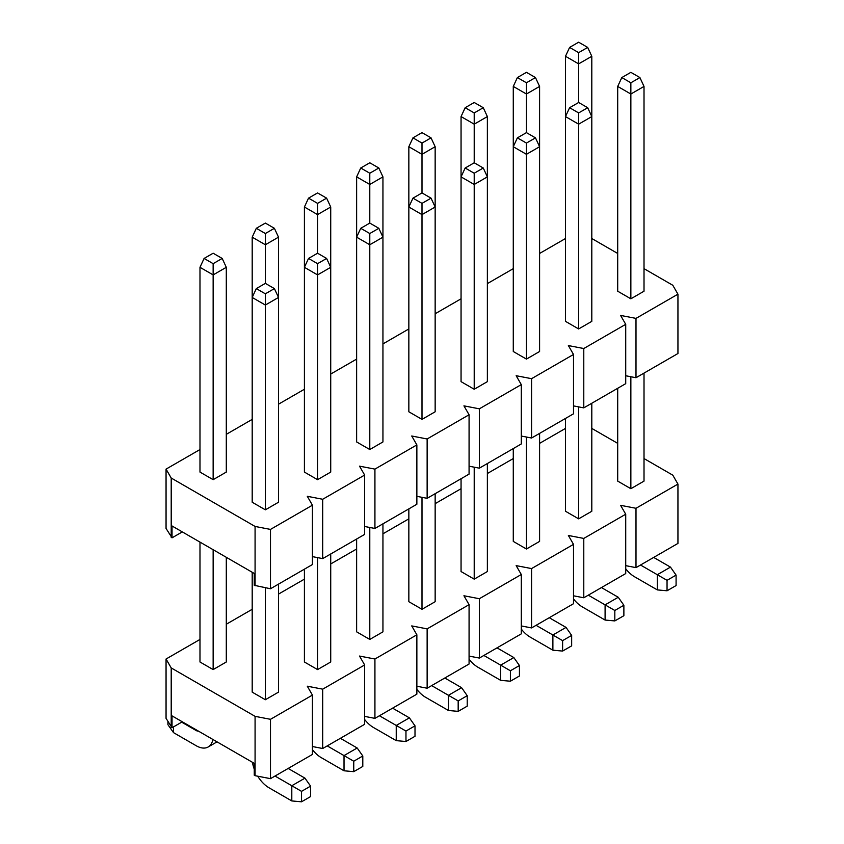 <?xml version="1.0" encoding="UTF-8"?>
<svg xmlns="http://www.w3.org/2000/svg" width="844" height="844" viewBox="0 0 844 844"><rect width="100%" height="100%" fill="white"/><g stroke="black" fill="none" stroke-linecap="round" stroke-linejoin="round"><path stroke-width="1.27" d="M625.721 568.772A23.843 13.768 -120 0 0 634.561 576.769L657.318 589.903L657.318 574.711L670.474 567.115L653.678 557.42M640.522 565.016L667.045 580.334L667.045 590.779L676.086 585.557L676.086 575.112L667.045 580.334M657.318 589.903L667.045 590.779M676.086 575.112L670.474 567.115M469.074 659.217A23.843 13.768 -120 0 0 477.915 667.214L500.671 680.348L500.671 665.156L513.827 657.56L497.032 647.865M483.876 655.461L510.398 670.769L510.398 681.213L519.44 675.991L519.44 665.547L510.398 670.769M500.671 680.348L510.398 681.213M519.44 665.547L513.827 657.56M521.297 629.065A23.843 13.768 -120 0 0 530.127 637.062L552.883 650.196L552.883 635.004L566.039 627.409L549.254 617.713M536.088 625.309L562.61 640.628L562.61 651.072L571.662 645.85L571.662 635.405L562.61 640.628M552.883 650.196L562.61 651.072M571.662 635.405L566.039 627.409M199.986 449.536L166.057 469.116L166.057 528.46L172.028 537.839L172.028 525.97L254.255 573.445L254.255 585.314L270.491 588.753L312.428 564.541L312.428 505.197L307.29 496.293L322.703 499.268L364.65 475.056L359.502 466.152L374.926 469.116L416.862 444.904L411.724 436L427.138 438.975L469.074 414.763L463.936 405.858L479.35 408.823L521.297 384.611L516.148 375.707L531.572 378.682L573.509 354.469L568.371 345.565L583.784 348.53L625.721 324.318L620.583 315.424L635.996 318.388L677.943 294.176L677.943 353.52L635.996 377.732L625.721 375.749M573.509 405.901L583.784 407.874L625.721 383.661L625.721 324.318M521.297 436.042L531.572 438.025L573.509 413.813L573.509 354.469M469.074 466.194L479.35 468.167L521.297 443.955L521.297 384.611M416.862 496.335L427.138 498.319L469.074 474.106L469.074 414.763M364.65 526.487L374.926 528.46L416.862 504.248L416.862 444.904M312.428 556.629L322.703 558.612L364.65 534.4L364.65 475.056M635.996 318.388L635.996 377.732M531.572 378.682L531.572 438.025M583.784 348.53L583.784 407.874M513.279 268.656L487.368 283.616M565.491 238.514L539.59 253.464M461.056 298.808L435.156 313.757M517.383 77.564L526.434 72.341L535.476 77.564L526.434 82.786L517.383 77.564L513.279 86.426L513.279 351.505L526.434 359.101L539.59 351.505L539.59 146.719L526.434 154.315L526.434 143.079L535.476 137.857L526.434 132.635L517.383 137.857L526.434 143.079M630.858 298.808L630.858 94.022L617.702 86.426L617.702 291.212L630.858 298.808L644.014 291.212L644.014 86.426L630.858 94.022L630.858 82.786L639.91 77.564L630.858 72.341L621.817 77.564L630.858 82.786M166.057 469.116L171.205 478.02L255.078 526.445L270.491 529.41L312.428 505.197M677.943 294.176L672.795 285.272L644.014 268.656M617.702 253.464L591.802 238.514M408.844 328.949L382.944 343.909M356.632 359.101L330.721 374.05M304.41 389.242L278.509 404.192M252.198 419.384L226.297 434.343M578.646 328.949L591.802 321.353L591.802 116.577L578.646 124.173L578.646 328.949L565.491 321.353L565.491 116.577L569.605 107.715L578.646 112.938L587.688 107.715L578.646 102.493L569.605 107.715M465.171 107.715L474.212 102.493L483.264 107.715L474.212 112.938L465.171 107.715L461.056 116.577L461.056 381.646L474.212 389.242L487.368 381.646L487.368 176.871L474.212 184.467L474.212 173.231L483.264 168.009L474.212 162.786L465.171 168.009L474.212 173.231M204.09 258.443L199.986 267.305L199.986 472.081L213.142 479.677L226.297 472.081L226.297 267.305L222.183 258.443L213.142 263.666L204.09 258.443L213.142 253.221L222.183 258.443M308.524 198.15L317.566 192.928L326.617 198.15L317.566 203.372L308.524 198.15L304.41 207.012L304.41 472.081L317.566 479.677L330.721 472.081L330.721 267.305L317.566 274.901L317.566 263.666L326.617 258.443L317.566 253.221L308.524 258.443L317.566 263.666M412.959 137.857L422 132.635L431.041 137.857L422 143.079L412.959 137.857L408.844 146.719L408.844 411.788L422 419.384L435.156 411.788L435.156 207.012L422 214.608L422 203.372L431.041 198.15L422 192.928L412.959 198.15L422 203.372M369.788 449.536L382.944 441.939L382.944 237.164L369.788 244.76L369.788 449.536L356.632 441.939L356.632 237.164L360.736 228.302L369.788 233.524L378.829 228.302L369.788 223.08L360.736 228.302M256.312 228.302L265.354 223.08L274.395 228.302L265.354 233.524L256.312 228.302L252.198 237.164L252.198 502.233L265.354 509.829L278.509 502.233L278.509 297.447L265.354 305.043L265.354 293.817L274.395 288.595L265.354 283.373L256.312 288.595L265.354 293.817M172.028 537.839L182.304 531.899M479.35 408.823L479.35 468.167M199.986 639.435L166.057 659.016L171.205 667.92L255.078 716.345L255.078 775.689L254.255 775.214L254.255 763.345L172.028 715.87L172.028 727.739L182.304 721.81M573.509 595.801L583.784 597.774L625.721 573.561L625.721 514.218L620.583 505.324L635.996 508.288L635.996 567.632L677.943 543.42L677.943 484.076L672.795 475.172L644.014 458.556M625.721 565.649L635.996 567.632M469.074 656.094L479.35 658.067L521.297 633.855L521.297 574.511L516.148 565.617L531.572 568.582L531.572 627.925L573.509 603.713L573.509 544.369L568.371 535.465L583.784 538.43L583.784 597.774M521.297 625.942L531.572 627.925M255.078 716.345L270.491 719.31L312.428 695.097L307.29 686.193L322.703 689.168L364.65 664.956L359.502 656.052L374.926 659.016L416.862 634.804L411.724 625.91L427.138 628.875L469.074 604.663L463.936 595.759L479.35 598.723L479.35 658.067M408.844 518.849L382.944 533.809M617.702 443.364L591.802 428.414M479.35 598.723L521.297 574.511M166.057 659.016L166.057 718.36L172.028 727.739M513.279 448.586L513.279 541.405L526.434 549.001L539.59 541.405L539.59 433.394M617.702 388.293L617.702 481.112L630.858 488.708L644.014 481.112L644.014 373.101M531.572 568.582L573.509 544.369M583.784 538.43L625.721 514.218M635.996 508.288L677.943 484.076M565.491 428.414L539.59 443.364M513.279 458.556L487.368 473.516M461.056 488.708L435.156 503.657M356.632 549.001L330.721 563.95M304.41 579.142L278.509 594.102M252.198 609.294L226.297 624.244M565.491 418.445L565.491 511.253L578.646 518.849L591.802 511.253L591.802 403.253M461.056 478.727L461.056 571.546L474.212 579.142L487.368 571.546L487.368 463.546M199.986 542.112L199.986 661.991L213.142 669.587L226.297 661.991L226.297 557.304M304.41 569.173L304.41 661.991L317.566 669.587L330.721 661.991L330.721 553.981M408.844 508.879L408.844 601.698L422 609.294L435.156 601.698L435.156 493.687M356.632 539.021L356.632 631.839L369.788 639.435L382.944 631.839L382.944 523.829M252.198 572.253L252.198 692.133L265.354 699.729L278.509 692.133L278.509 584.122M416.862 686.235L427.138 688.219L469.074 664.006L469.074 604.663M364.65 716.387L374.926 718.36L416.862 694.148L416.862 634.804M312.428 746.529L322.703 748.512L364.65 724.3L364.65 664.956M255.078 775.689L270.491 778.653L312.428 754.441L312.428 695.097M573.509 598.923A23.843 13.768 -120 0 0 582.349 606.92L605.095 620.055L605.095 604.863L614.822 610.476L614.822 620.92L623.874 615.698L623.874 605.254L614.822 610.476M623.874 605.254L618.251 597.267L605.095 604.863L588.31 595.168M605.095 620.055L614.822 620.92M601.466 587.572L618.251 597.267M578.646 406.892L578.646 518.849M535.476 77.564L539.59 86.426L539.59 146.719L535.476 137.857M513.279 86.426L526.434 94.022L526.434 82.786M526.434 132.635L526.434 94.022L539.59 86.426M578.646 42.2L587.688 47.422L578.646 52.644L569.605 47.422L578.646 42.2M587.688 47.422L591.802 56.284L591.802 116.577L587.688 107.715M569.605 47.422L565.491 56.284L578.646 63.88L578.646 52.644M578.646 102.493L578.646 63.88L591.802 56.284M565.491 56.284L565.491 116.577L578.646 124.173L578.646 112.938M526.434 437.034L526.434 549.001M526.434 359.101L526.434 154.315L513.279 146.719L517.383 137.857M461.056 116.577L474.212 124.173L474.212 112.938M483.264 107.715L487.368 116.577L487.368 176.871L483.264 168.009M474.212 162.786L474.212 124.173L487.368 116.577M474.212 467.186L474.212 579.142M474.212 389.242L474.212 184.467L461.056 176.871L465.171 168.009M408.844 146.719L422 154.315L422 143.079M431.041 137.857L435.156 146.719L435.156 207.012L431.041 198.15M422 192.928L422 154.315L435.156 146.719M630.858 376.74L630.858 488.708M617.702 86.426L621.817 77.564M639.91 77.564L644.014 86.426M416.862 689.358A23.843 13.768 -120 0 0 425.703 697.355L448.449 710.49L448.449 695.298L461.605 687.702L444.82 678.006M431.664 685.602L458.176 700.921L458.176 711.365L467.228 706.143L467.228 695.699L458.176 700.921M448.449 710.49L458.176 711.365M467.228 695.699L461.605 687.702M167.914 721.567L167.914 724.658L173.526 732.645L173.526 726.874M198.329 731.052A5.233 3.017 60 0 1 196.283 730.587L181.682 722.158M212.857 739.439A23.843 13.768 60 0 1 208.204 746.961A23.843 13.768 60 0 1 196.283 745.779L173.526 732.645M257.726 776.195A23.843 13.768 -120 0 0 269.057 787.8L291.802 800.935L291.802 785.743L304.958 778.147L288.173 768.451M275.017 776.047L301.53 791.356L301.53 801.8L310.581 796.578L310.581 786.133L301.53 791.356M252.483 762.322A23.843 13.768 -120 0 0 254.255 769.095M291.802 800.935L301.53 801.8M310.581 786.133L304.958 778.147M312.428 749.651A23.843 13.768 -120 0 0 321.269 757.648L344.025 770.783L344.025 755.591L357.181 747.995L340.385 738.3M327.229 745.896L353.752 761.214L353.752 771.659L362.793 766.436L362.793 755.992L353.752 761.214M344.025 770.783L353.752 771.659M362.793 755.992L357.181 747.995M427.138 438.975L427.138 498.319M322.703 499.268L322.703 558.612M374.926 469.116L374.926 528.46M270.491 529.41L270.491 588.753M171.205 478.02L171.205 537.364M255.078 526.445L255.078 585.789M427.138 628.875L427.138 688.219M322.703 689.168L322.703 748.512M374.926 659.016L374.926 718.36M270.491 719.31L270.491 778.653M171.205 667.92L171.205 727.264M364.65 719.51A23.843 13.768 -120 0 0 373.481 727.507L396.237 740.642L396.237 725.45L405.964 731.062L405.964 741.507L415.005 736.284L415.005 725.84L405.964 731.062M415.005 725.84L409.393 717.854L396.237 725.45L379.441 715.754M396.237 740.642L405.964 741.507M392.608 708.158L409.393 717.854M369.788 527.468L369.788 639.435M326.617 198.15L330.721 207.012L330.721 267.305L326.617 258.443M304.41 207.012L317.566 214.608L317.566 203.372M317.566 253.221L317.566 214.608L330.721 207.012M369.788 162.786L378.829 168.009L369.788 173.231L360.736 168.009L369.788 162.786M378.829 168.009L382.944 176.871L382.944 237.164L378.829 228.302M360.736 168.009L356.632 176.871L369.788 184.467L369.788 173.231M369.788 223.08L369.788 184.467L382.944 176.871M356.632 176.871L356.632 237.164L369.788 244.76L369.788 233.524M317.566 557.62L317.566 669.587M317.566 479.677L317.566 274.901L304.41 267.305L308.524 258.443M252.198 237.164L265.354 244.76L265.354 233.524M274.395 228.302L278.509 237.164L278.509 297.447L274.395 288.595M265.354 283.373L265.354 244.76L278.509 237.164M265.354 587.762L265.354 699.729M265.354 509.829L265.354 305.043L252.198 297.447L256.312 288.595M213.142 549.708L213.142 669.587M199.986 267.305L213.142 274.901L213.142 263.666M213.142 479.677L213.142 274.901L226.297 267.305M422 497.327L422 609.294M422 419.384L422 214.608L408.844 207.012L412.959 198.15M196.283 730.587L196.895 730.229M217.035 741.855L208.204 746.961"/></g></svg>
